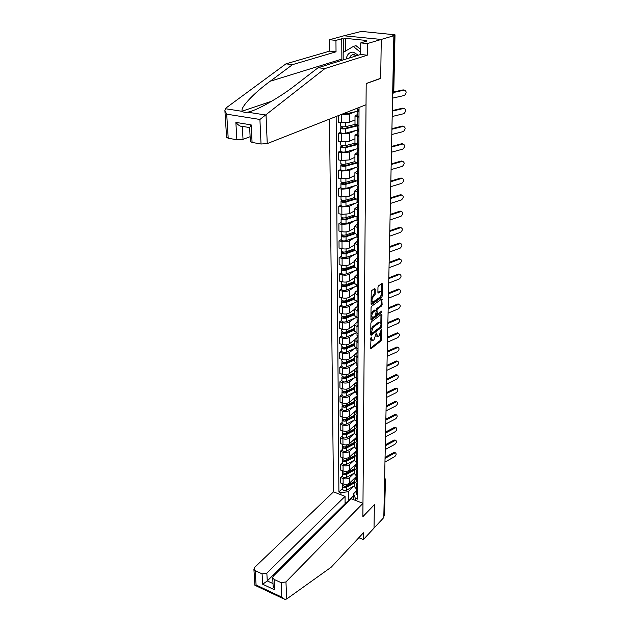 <?xml version="1.0" encoding="UTF-8"?>
<svg xmlns="http://www.w3.org/2000/svg" width="631" height="631" viewBox="0 0 631 631"><rect width="100%" height="100%" fill="white"/><g stroke="black" fill="none" stroke-linecap="round" stroke-linejoin="round"><path stroke-width="0.95" d="M371.099 336.922L370.586 348.131L371.131 348.651L380.958 340.921L381.51 339.557L381.408 329.027L379.128 335.747L377.882 336.615L376.25 332.963L374.033 339.699L373.205 340.338L372.763 340.582L371.47 338.626L371.099 336.922M375.24 289.148L374.688 288.525L371.809 290.528L371.225 291.94L371.083 303.897L371.541 304.56L381.708 297.288L382.276 295.9L382.481 284.108L382.031 283.437L378.545 285.843L377.969 287.247L377.89 292.342L378.34 293.005L380.375 291.625C381.992 292.492 381.881 294.322 380.036 297.114L373.126 301.997C371.478 301.121 371.588 299.275 373.473 296.46L374.593 295.671L375.169 294.259L375.24 289.148L374.254 288.824M393.87 35.707L383.806 517.546L374.025 528.084L374.372 504.626L362.872 516.6L366.193 83.623L380.69 78.41L381.266 39.445L393.87 35.707L392.766 35.604L395.006 34.8L363.432 31.605L360.056 31.755L343.958 35.786L381.266 39.445L343.958 35.786L329.571 39.729L335.952 40.376L336.031 51.797L329.69 51.111L329.571 39.729M371.446 321.715L370.87 323.119L370.736 334.675L371.154 335.29L381.187 327.639L381.747 326.266L381.944 314.869L381.526 314.238L371.446 321.715M370.91 319.42L371.044 307.668L371.62 306.256L381.779 298.968L382.126 304.599L381.558 305.98L377.535 308.922L376.967 310.318L377.338 314.254L381.708 311.059L381.605 312.471L371.344 320.059L370.91 319.42L381.006 311.572M329.508 119.109L333.499 491.864L254.553 567.482L253.899 569.257L255.2 570.684L262.078 573.863L266.842 573.129L267.276 580.922L262.685 584.235L262.078 573.863M385.478 479.584L384.46 515.606L385.218 480.065L384.618 478.59M383.829 516.284L384.46 515.606M354.212 486.343L356.428 489.017L357.446 489.396M354.188 473.171L349.55 477.62C347.807 478.961 345.662 479.26 343.114 478.495L343.138 483.945C345.685 484.711 347.823 484.419 349.558 483.062L356.507 476.334M343.138 483.945L340.535 482.952L340.503 477.509L342.42 475.695M357.461 483.922L354.228 481.327L354.906 479.631L356.649 477.943M343.114 478.495L340.503 477.509M354.243 473.376L356.476 476.003L357.493 476.389M342.357 462.704L340.417 464.495L340.456 470.024L343.083 471.01C345.646 471.759 347.799 471.467 349.542 470.134L356.547 463.493M357.517 470.821L354.251 468.257L354.938 466.585L356.61 465M354.22 460.212L349.542 464.597C347.791 465.93 345.622 466.222 343.051 465.473L340.417 464.495M342.357 463.099L342.357 463.328C343.098 464.676 344.518 465 346.624 464.306L354.267 460.18L356.523 462.783L357.548 463.162M342.286 449.501L340.338 451.275L340.369 456.891L343.019 457.861C345.599 458.603 347.776 458.319 349.535 456.994L356.594 450.447L357.596 451.749M357.572 457.507L354.283 454.975L354.977 453.326L356.61 451.804M354.251 447.04L349.535 451.37C347.76 452.687 345.583 452.971 342.988 452.23L340.338 451.275M354.299 446.795L356.57 449.351L357.611 449.722M342.215 436.092L340.251 437.835L340.283 443.546L342.956 444.5C345.559 445.234 347.752 444.95 349.527 443.648L356.657 437.18M357.635 443.972L354.306 441.479L355.008 439.854L356.633 438.379M354.283 433.663L349.519 437.93C347.736 439.223 345.543 439.507 342.925 438.782L340.251 437.835M354.33 433.174L356.618 435.69L357.667 436.06M342.152 422.462L340.164 424.174L340.204 429.979L342.893 430.918C345.52 431.636 347.728 431.359 349.519 430.074L356.807 423.622M357.69 430.208L354.338 427.763L355.048 426.162L356.681 424.71L354.07 426.043M354.314 420.057L349.511 424.269C347.713 425.539 345.496 425.822 342.862 425.105L340.164 424.174M354.362 419.331L356.665 421.808L357.722 422.163M342.081 408.604L340.077 410.292L340.117 416.192L342.83 417.115C345.472 417.825 347.697 417.541 349.503 416.286L357.012 409.795M357.745 416.215L354.37 413.81L355.079 412.24L356.736 410.805L357.769 411.83M354.346 406.238L349.503 410.379C347.689 411.633 345.457 411.909 342.799 411.199L340.077 410.292M354.385 405.252L356.72 407.689L357.785 408.036M342.002 394.517L339.991 396.173L340.022 402.176L342.759 403.075C345.433 403.769 347.673 403.501 349.495 402.262L356.917 396M357.809 401.994L354.401 399.628L355.119 398.082L356.783 396.678M354.377 392.182L349.495 396.26C347.665 397.491 345.409 397.759 342.736 397.073L339.991 396.173M354.417 390.936L356.767 393.326L357.84 393.673M341.931 380.193L339.896 381.818L339.935 387.923L342.696 388.806C345.386 389.485 347.649 389.217 349.487 388.002L356.83 381.976M357.864 387.521L354.433 385.202L355.15 383.687L356.838 382.307M354.417 377.898L349.479 381.897C347.642 383.104 345.37 383.372 342.665 382.694L339.896 381.818M354.448 376.384L356.823 378.726L357.903 379.065M341.86 365.625L339.801 367.218L339.841 373.426L342.625 374.293C345.338 374.964 347.626 374.696 349.471 373.505L356.894 367.581M357.927 372.803L354.464 370.539L355.19 369.048L356.894 367.692M354.448 363.369L349.471 367.297C347.61 368.48 345.323 368.741 342.594 368.078L339.801 367.218M354.48 361.571L356.87 363.866L357.966 364.197M341.781 350.804L339.715 352.366L339.754 358.684L342.554 359.536C345.291 360.183 347.594 359.93 349.464 358.755L354.732 354.669M357.99 357.832L354.496 355.608L355.229 354.157L356.941 352.832M354.488 348.588L349.464 352.445C347.586 353.605 345.275 353.857 342.523 353.21L339.715 352.366M354.512 346.514L358.029 349.077M341.702 335.739L339.62 337.262L339.659 343.69L342.483 344.518C345.244 345.157 347.571 344.905 349.456 343.753L354.567 339.912M358.053 342.601L354.527 340.425L355.269 339.005L356.996 337.703M354.527 333.562L349.448 337.333C347.555 338.468 345.228 338.721 342.452 338.082L339.62 337.262M354.551 331.18L358.092 333.689M341.623 320.406L339.517 321.897L339.557 328.428L342.412 329.24C345.196 329.863 347.539 329.611 349.44 328.491L354.543 324.776M358.116 327.095L354.559 324.981L355.308 323.593L357.051 322.323M354.567 318.269L349.44 321.96C347.531 323.064 345.181 323.309 342.381 322.693L339.517 321.897M354.583 315.587L358.156 318.024M341.545 304.805L339.423 306.256L339.462 312.905L342.341 313.694C345.149 314.301 347.515 314.057 349.432 312.968L354.598 309.324M358.187 311.32L354.598 309.253L355.348 307.904L357.107 306.666M354.606 302.714L349.424 306.311C347.5 307.392 345.133 307.636 342.31 307.037L339.423 306.256M354.614 299.709L358.219 302.083M341.466 288.927L339.32 290.339L339.36 297.106L342.27 297.871C345.102 298.463 347.484 298.226 349.416 297.162L354.63 293.62M358.25 295.253L354.63 293.249L355.387 291.932L357.162 290.733M354.646 286.884L349.416 290.394C347.476 291.443 345.078 291.68 342.231 291.096L339.32 290.339M354.654 283.548L358.29 285.859M341.379 272.766L339.218 274.138L339.265 281.032L342.191 281.773C345.047 282.341 347.452 282.112 349.408 281.079L354.661 277.632M358.321 278.902L354.661 276.962L357.217 274.509M354.693 270.77L349.4 274.185C347.444 275.203 345.031 275.431 342.16 274.871L339.218 274.138M354.685 267.094L358.361 269.334M341.3 256.312L339.115 257.645L339.155 264.657L342.112 265.375C344.999 265.927 347.429 265.706 349.393 264.704L354.701 261.36M358.384 262.251L354.701 260.366L357.28 258M354.74 254.372L349.393 257.685C347.413 258.678 344.976 258.899 342.081 258.355L339.115 257.645M354.725 250.341L358.432 252.503M341.213 239.559L339.005 240.853L339.052 247.991L342.034 248.685C344.944 249.221 347.397 249 349.385 248.03L354.732 244.796M358.455 245.293L354.74 243.479L357.343 241.184M354.788 237.674L349.377 240.884C347.381 241.839 344.928 242.059 342.002 241.531L339.005 240.853M354.756 233.281L358.503 235.363M341.126 222.506L338.902 223.745L338.95 231.025L341.955 231.687C344.897 232.2 347.365 231.987 349.369 231.049L354.772 227.933M358.534 228.02L354.772 226.269L357.398 224.06M354.835 220.676L349.369 223.776L341.923 224.407L338.902 223.745M354.796 215.905L358.574 217.908M341.04 205.13L338.792 206.329L338.839 213.735L341.876 214.374L349.361 213.759L354.811 210.754M358.605 210.423L354.811 208.743L357.461 206.613M354.882 203.363L349.353 206.345L341.836 206.952L338.792 206.329M354.835 198.197L358.645 200.114M340.945 187.439L338.681 188.582L338.729 196.131L341.789 196.738L349.345 196.146L354.843 193.26M358.676 192.487L354.851 190.877L357.525 188.843M354.938 185.727L349.337 188.598L341.757 189.182L338.681 188.582M354.874 180.158L358.724 181.98M340.85 169.408L338.563 170.496L338.61 178.187L341.71 178.77L349.329 178.202L354.882 175.442M358.755 174.211L354.89 172.681L357.588 170.741M355.001 167.759L349.329 170.504L341.671 171.064L338.563 170.496M354.914 161.765L358.802 163.508M340.764 151.03L338.445 152.071L338.5 159.911L341.623 160.463L349.322 159.911L354.922 157.285M358.834 155.581L354.93 154.13L357.659 152.284M355.064 149.444L349.314 152.071L341.584 152.607L338.445 152.071M354.953 143.024L358.881 144.665M340.661 132.305L338.326 133.283L338.382 141.273L341.537 141.801L349.306 141.273L354.961 138.788M358.913 136.588L354.969 135.223L357.722 133.48M355.127 130.791L349.298 133.275L341.497 133.796L338.326 133.283M354.993 123.921L358.96 125.459M338.216 115.686L338.263 122.28L341.442 122.769L349.29 122.272L355.001 119.929M358.992 117.216L355.008 115.938L357.793 114.306M355.198 111.774L349.29 114.124L341.071 114.558M353.589 499.673L353.605 493.726L356.681 490.681M354.157 485.925L348.28 491.683L348.296 501.006L348.706 501.164M353.597 495.737L348.296 501.006L345.086 503.341M340.921 494.751L340.906 492.708L348.28 491.683M336.142 116.498L338.902 491.935L340.906 492.708M353.605 493.726L355.356 498.309L357.398 499.097L359.031 107.499M355.356 498.309L355.356 500.359M342.483 488.473L338.902 491.935M370.681 339.588L371.896 340.338M375.824 335.629L377.03 336.378M370.586 348.06L380.02 340.661L380.572 339.289L380.674 332.963M380.848 323.088L380.99 314.617L381.944 314.869M370.736 334.635L380.659 326.708M371.533 333.002L371.919 333.389L380.611 326.748L381.029 324.389L379.72 322.402L373.378 327.118L371.549 331.59L371.533 333.002L370.76 332.789M370.752 333.176L371.627 333.381M379.649 322.386L378.379 322.362L379.334 322.622M370.791 329.792L372.416 326.85L378.379 322.362M375.997 310.271L376.573 308.662L380.596 305.727L381.163 304.347L381.25 299.339M376.139 313.97L377.054 314.175M373.307 312.014C371.454 314.782 371.328 316.604 372.921 317.48L375.571 315.587L376.186 310.886L375.753 310.239L373.307 312.014L372.337 311.753L370.973 314.199M370.941 316.581L372.14 317.267M375.145 310.168L375.642 310.302M372.337 311.753L374.68 310.042M371.146 298.542L374.191 294.007L374.262 288.903M371.115 301.145L372.306 301.784M380.201 291.585L379.152 291.522L380.122 291.767M377.89 292.405L379.152 291.522M381.369 292.161L381.51 283.792M371.083 303.945L380.745 297.043L381.321 294.922M356.531 477.336L353.975 478.787M354.228 481.579L346.679 485.799C344.605 486.509 343.201 486.178 342.467 484.797L342.467 484.561M347.129 485.547L346.372 486.28M354.22 481.895L345.796 486.604L343.777 486.012M354.22 482.967L346.687 487.187C344.605 487.897 343.209 487.566 342.475 486.185L342.736 485.373M354.212 485.894L346.695 490.121C344.621 490.839 343.217 490.5 342.491 489.12L342.491 488.883M384.965 462.026L394.58 456.726C396.284 455.148 396.583 453.87 395.495 452.9L393.791 452.545L395.061 452.64M356.689 490.658L356.452 491.51L357.43 492.63M356.444 494.223L357.414 495.587M356.46 489.869L357.438 491.233M385.036 458.358L394.675 453.074M385.06 457.325L393.791 452.545M356.681 464.416L353.999 465.915M354.251 468.762L346.648 472.919C344.558 473.621 343.138 473.289 342.404 471.933L342.396 471.696M347.413 472.501L346.545 473.321M354.251 469.101L345.756 473.755L343.729 473.14M354.251 470.166L346.656 474.331C344.558 475.033 343.146 474.709 342.412 473.345L342.688 472.524M354.243 473.14L346.664 477.32C344.573 478.022 343.161 477.691 342.42 476.326L342.42 476.089M357.596 453.224L356.594 452.143L356.87 451.244L354.023 452.837M354.283 455.732L346.616 459.833C344.502 460.527 343.075 460.204 342.333 458.863L342.333 458.634M347.713 459.25L346.734 460.157M354.275 456.11L345.717 460.701L343.682 460.054M354.275 457.159L346.616 461.269C344.51 461.963 343.083 461.64 342.341 460.299L342.649 459.463M286.679 599.008L284.77 599.363L281.805 597.115L281.142 582.665L285.953 581.916L286.679 599.008L331.267 567.143L363.417 532.816L363.361 539.584L374.025 528.084L374.372 504.705L362.872 516.679L362.975 503.325L285.953 581.916M358.834 537.715L363.361 539.584M333.499 491.864L345.062 496.36L266.842 573.129M362.975 503.325L351.159 498.727L273.341 576.119L272.718 577.878L274.091 579.408L281.142 582.665M345.883 503.98L345.086 503.664L345.062 496.36M345.086 503.664L267.276 580.922L273.01 583.588M274.091 579.408L274.611 589.827L273.113 585.607M255.2 570.684L256.091 585.008L254.908 585.197M354.149 54.605L353.928 56.585M336.031 51.797L292.508 64.646L285.938 63.857L225.74 108.193L224.888 110.449L226.703 114.164L228.201 138.236L226.584 137.298M292.508 64.646L270.202 81.233C254.096 92.907 239.709 107.948 242.288 111.127L242.414 111.371C243.4 112.294 245.104 112.555 247.526 112.168C255.776 111.206 280.487 97.079 296.105 84.68L318.095 67.73L360.687 54.479L360.743 42.9L366.414 41.236L364.631 41.062L366.635 40.479L345.52 38.373L343.477 38.941L343.524 52.278M285.938 63.857L329.69 51.111M261.037 144.01L259.909 119.464L324.941 68.55L367.281 55.205L367.376 43.571L381.266 39.445L380.69 78.283L366.193 83.497L366.027 104.746L267.252 143.592L261.037 144.01L252.077 142.432L250.357 141.431M367.376 43.571L360.743 42.9M341.884 60.331L341.742 38.767L335.952 40.376M341.742 38.767L343.477 38.941M367.281 55.205L360.687 54.479M324.941 68.55L318.095 67.73M236.877 139.759L235.868 122.382C238.289 125.301 240.443 126.626 242.312 126.366L243.03 139.356L236.877 139.759L228.201 138.236M243.03 139.356L250.113 136.698M364.623 41.764L364.631 41.062M345.52 38.373L345.551 51.064M249.655 127.675L251.193 124.899L252.077 142.432M358.329 55.22L353.289 52.136C349.361 52.113 347.026 54.392 346.293 58.959M356.625 55.749L354.086 54.597C351.893 54.495 350.379 55.615 349.542 57.949M343.193 59.921L343.161 52.483L353.297 46.449L355.987 45.653L360.711 49.463M353.297 46.449L360.703 52.412M385.225 449.524L394.911 444.295C396.639 442.686 396.938 441.4 395.803 440.414L395.006 440.588L394.115 440.067L395.392 440.178M356.752 477.73L356.499 478.598L357.485 479.71M356.483 481.358L357.469 482.707M356.499 476.941L357.485 478.282M385.304 445.802L395.006 440.588M385.32 444.784L394.115 440.067M385.494 436.833L395.251 431.667C397.009 430.042 397.293 428.733 396.11 427.747L394.446 427.4L395.724 427.526M356.807 464.597L356.539 465.481L357.54 466.569M356.531 468.289L357.525 469.622M356.547 463.801L357.54 465.126M385.573 433.047L395.345 427.913M385.588 432.046L394.446 427.4M356.704 438.135L354.046 439.547M354.306 442.489L346.585 446.543C344.455 447.221 343.012 446.906 342.27 445.589L342.262 445.36M348.044 445.778L346.947 446.772M354.306 442.915L345.678 447.434L343.635 446.764M354.306 443.948L346.585 448.002C344.463 448.68 343.019 448.365 342.27 447.04L342.601 446.196M354.299 447.016L346.593 451.078C344.471 451.764 343.035 451.449 342.286 450.124L342.286 449.895M354.338 429.041L346.545 433.032C344.4 433.702 342.948 433.387 342.199 432.085L342.199 431.864M348.407 432.077L347.176 433.174M354.338 429.498L345.638 433.954L343.595 433.252M354.33 430.516L346.553 434.514C344.408 435.185 342.956 434.869 342.207 433.568L342.562 432.716M354.33 433.631L346.561 437.646C344.423 438.316 342.972 438.001 342.223 436.699L342.223 436.471M354.37 415.364L346.514 419.292C344.352 419.954 342.885 419.647 342.128 418.369L342.128 418.148M356.2 411.27L354.094 412.319M348.793 418.156L347.421 419.339M354.362 415.868L345.599 420.254L343.564 419.52M354.362 416.87L346.522 420.798C344.352 421.461 342.893 421.153 342.136 419.875L342.523 419.008M354.417 420.009L346.529 423.985C344.368 424.647 342.909 424.34 342.152 423.054L342.152 422.833M385.762 423.937L395.59 418.85C397.38 417.194 397.656 415.868 396.426 414.875L395.692 415.04L394.785 414.528L396.063 414.677M356.578 455.006L357.58 456.323M385.841 420.104L395.692 415.04M385.856 419.11L394.785 414.528M386.03 410.852L395.937 405.843C397.759 404.155 398.027 402.807 396.749 401.805L396.039 401.963L395.124 401.466L396.41 401.624M356.941 437.677L356.641 438.592L357.651 439.649M356.625 441.511L357.635 442.804M356.641 436.873L357.659 438.159M386.117 406.948L396.039 401.963M386.133 405.978L395.124 401.466M386.314 397.554L396.292 392.624C398.137 390.904 398.398 389.54 397.065 388.538L395.471 388.199L396.765 388.373M357.004 423.882L356.689 424.813L357.706 425.854M356.673 427.786L357.69 429.056M356.696 423.07L357.714 424.34M386.393 393.594L396.394 388.688M386.417 392.632L395.471 388.199M354.393 401.466L346.482 405.331C344.297 405.978 342.822 405.678 342.057 404.424L342.057 404.203M355.679 397.609L354.117 398.366M349.211 403.998L347.689 405.283M354.393 402.01L345.551 406.325L343.54 405.559M354.393 402.996L346.482 406.861C344.305 407.516 342.83 407.216 342.065 405.954L342.467 405.063M354.543 406.135L346.49 410.103C344.313 410.757 342.846 410.45 342.081 409.188L342.081 408.967M386.59 384.042L396.647 379.199C398.532 377.448 398.776 376.068 397.396 375.059L395.826 374.719L397.12 374.909M357.075 409.858L356.728 414.054L357.753 415.088M356.744 409.046L357.769 410.284M386.677 380.02L396.749 375.2M386.693 379.081L395.826 374.719M354.425 387.339L346.443 391.133C344.242 391.772 342.759 391.472 341.986 390.242L341.986 390.029M355.111 383.727L354.141 384.184M349.677 389.595L347.989 390.983M354.425 387.923L345.512 392.166L343.374 391.741L343.516 391.37M354.425 388.893L346.451 392.687C344.25 393.334 342.767 393.034 341.994 391.804L342.396 390.873M354.709 392.025L346.458 395.984C344.258 396.623 342.783 396.331 342.01 395.085L342.01 394.872M386.882 370.318L397.009 365.562C398.926 363.779 399.163 362.375 397.727 361.358L397.475 361.24M357.154 395.59L356.791 396.56L357.824 397.562M356.775 399.652L357.809 400.874M356.791 394.777L357.832 396M386.961 366.232L397.12 361.5M386.984 365.31L396.181 361.027M354.456 372.968L346.411 376.691C344.187 377.322 342.688 377.03 341.907 375.824L341.907 375.611M354.756 369.49L354.165 369.758M354.456 373.599L345.465 377.764L343.311 377.346L343.422 376.92M350.173 374.956L348.312 376.447M354.456 374.546L346.411 378.277C344.195 378.908 342.696 378.616 341.915 377.409L342.325 376.439M354.922 377.661L346.419 381.629C344.21 382.26 342.712 381.968 341.931 380.753L341.931 380.54M342.901 376.762L342.325 376.581M387.174 356.373L397.38 351.704C399.328 349.889 399.557 348.47 398.058 347.444L397.845 347.342M357.225 381.085L356.838 382.07L357.887 383.056M356.83 385.225L357.872 386.424M356.846 380.264L357.895 381.463M387.26 352.216L397.491 347.578M387.276 351.309L396.544 347.121M354.488 358.361L346.372 362.013C344.132 362.628 342.617 362.344 341.836 361.161L341.836 360.956M354.59 354.914L354.188 355.095M354.488 359.039L345.417 363.117L343.248 362.707L343.445 362.257M350.726 360.056L348.667 361.658M354.488 359.97L346.372 363.622C344.14 364.245 342.625 363.961 341.844 362.77L342.254 361.76M355.182 363.03L346.38 367.029C344.155 367.652 342.641 367.36 341.86 366.169L341.86 365.964M343.445 362.999L343.445 362.32L342.254 361.957M387.466 342.199L397.751 337.632C399.738 335.771 399.951 334.335 398.398 333.31L398.216 333.223M357.312 366.327L356.894 367.337L357.951 368.307M356.878 370.547L357.935 371.73M356.901 365.507L357.951 366.682M387.552 337.979L397.869 333.436M387.576 337.088L396.915 332.987M354.519 343.501L346.332 347.074C344.076 347.681 342.554 347.405 341.757 346.245L341.757 346.04M354.519 344.226L345.378 348.225L343.185 347.823L343.382 347.318M351.325 344.897L349.053 346.616M354.519 345.133L346.34 348.714C344.084 349.322 342.562 349.046 341.765 347.886L342.183 346.837M355.513 348.138L346.348 352.177C344.092 352.784 342.578 352.508 341.781 351.341L341.781 351.136M343.382 348.107L343.382 347.444L342.183 347.089M354.551 328.388L346.293 331.882C344.021 332.474 342.483 332.206 341.679 331.07L341.679 330.873M354.551 329.161L345.331 333.065L343.114 332.679L343.319 332.119M351.988 329.477L349.487 331.307M354.551 330.052L346.301 333.554C344.021 334.146 342.491 333.87 341.686 332.734L342.105 331.646M355.908 332.971L346.309 337.072C344.037 337.672 342.507 337.396 341.71 336.26L341.71 336.055M343.319 332.955L343.319 332.308L342.105 331.961M354.59 313.015L346.253 316.423C343.958 316.999 342.404 316.738 341.6 315.634L341.6 315.445M354.583 313.836L345.283 317.653L343.051 317.267L343.248 316.652M352.713 313.781L349.968 315.729M354.583 314.703L346.261 318.119C343.966 318.702 342.412 318.434 341.608 317.33L342.034 316.194M356.397 317.511L346.269 321.707C343.982 322.291 342.436 322.023 341.631 320.911L341.631 320.714M343.256 317.543L343.248 316.904L342.034 316.573M354.622 297.367L346.214 300.687C343.903 301.255 342.333 300.995 341.521 299.922L341.521 299.741M354.622 298.242L345.236 301.965L342.98 301.594L343.185 300.916M353.518 297.8L350.497 299.875M356.98 301.76L346.23 306.067C343.919 306.634 342.357 306.374 341.552 305.294L341.545 305.104M354.614 299.086L346.222 302.415C343.903 302.983 342.341 302.73 341.529 301.65L341.955 300.466M343.185 301.855L343.185 301.239L341.955 300.908M354.654 281.45L346.174 284.676C343.84 285.228 342.262 284.975 341.442 283.934L341.442 283.753M354.654 282.373L345.181 285.993L342.917 285.638L343.114 284.896M354.409 281.544L351.081 283.737M357.178 285.89L346.19 290.15C343.856 290.702 342.286 290.449 341.466 289.4L341.466 289.219M354.654 283.193L346.182 286.435C343.848 286.987 342.27 286.742 341.45 285.693L341.876 284.463M343.122 285.89L343.122 285.291L341.876 284.975M354.693 265.241L346.135 268.38C343.777 268.909 342.183 268.672 341.355 267.662L341.355 267.481M354.685 266.227L345.133 269.737L342.846 269.39L343.051 268.593M354.693 265.43L351.735 267.315M357.241 269.816L346.151 273.949C343.8 274.485 342.207 274.248 341.387 273.223L341.387 273.042M354.685 267.023L346.143 270.171C343.785 270.707 342.191 270.462 341.363 269.445L341.797 268.175M343.051 269.642L343.051 269.058L341.797 268.751M387.765 327.797L398.137 323.324C400.157 321.424 400.354 319.964 398.737 318.939L398.595 318.876M357.391 351.317L356.941 352.35L358.006 353.289M356.933 355.624L357.998 356.775M356.949 350.497L358.014 351.641M387.86 323.506L398.248 319.057M387.876 322.638L397.293 318.616M388.073 313.15L398.524 308.78C400.575 306.847 400.764 305.365 399.084 304.339L398.973 304.292M357.477 336.039L356.996 337.096L358.069 338.019M356.988 340.44L358.061 341.568M357.004 335.219L358.077 336.339M388.168 308.788L398.642 304.45M388.183 307.944L397.672 304.016M388.38 298.266L398.918 293.999C401.008 292.027 401.182 290.52 399.439 289.495L399.368 289.463M357.572 320.501L357.051 321.573L358.14 322.473M357.043 324.981L358.124 326.085M357.059 319.672L358.148 320.769M388.475 293.833L399.037 289.597M388.491 293.005L398.058 289.179M388.704 283.13L399.32 278.973C401.442 276.954 401.6 275.431 399.794 274.406L398.808 274.004M357.667 304.678L357.107 305.783L358.203 306.658M357.099 309.261L358.187 310.334M357.114 303.85L358.211 304.915M388.791 278.618L399.439 274.493M388.814 277.814L398.453 274.091M389.019 267.733L399.723 263.695C401.892 261.628 402.034 260.09 400.149 259.065L400.157 259.065M357.769 288.572L357.17 289.7L358.274 290.552M357.154 293.249L358.258 294.291M357.178 287.744L358.274 288.777M389.114 263.151L399.849 259.144M389.13 262.37L398.855 258.749M389.351 252.084L400.141 248.164C402.341 246.051 402.468 244.481 400.519 243.463L399.265 243.148L400.551 243.456M357.88 272.174L357.225 273.333L358.337 274.154M357.209 276.954L358.321 277.963M357.233 271.354L358.345 272.355M389.445 247.415L400.267 243.527M389.461 246.658L399.265 243.148M354.725 248.74L346.096 251.785C343.714 252.297 342.105 252.069 341.268 251.091L341.268 250.917M354.725 249.789L345.086 253.189L342.775 252.857L342.98 251.99M354.725 249.206L352.469 250.586M357.296 253.441L346.111 257.456C343.737 257.976 342.136 257.748 341.3 256.754L341.3 256.58M354.725 250.554L346.096 253.607C343.721 254.127 342.112 253.891 341.284 252.913L341.718 251.588M342.988 253.094L342.98 252.534L341.718 252.234M389.682 236.16L400.559 232.358C402.799 230.197 402.909 228.611 400.89 227.594L399.88 227.223L400.945 227.586M357.998 255.476L357.288 256.659L358.408 257.464M357.272 260.358L358.392 261.344M357.288 254.656L358.416 255.626M389.777 231.411L400.685 227.649M389.792 230.678L399.675 227.278M354.764 231.948L346.048 234.89C343.65 235.387 342.026 235.166 341.182 234.219L341.182 234.054M354.772 228.028L354.37 228.162M354.756 233.052L345.031 236.341L342.696 236.018L342.909 235.087M354.764 232.689L353.297 233.549M357.351 236.783L346.064 240.663C343.674 241.168 342.057 240.939 341.213 239.985L341.213 239.819M354.819 233.77L346.056 236.743C343.658 237.248 342.034 237.019 341.197 236.073L341.631 234.7M342.917 236.246L342.909 235.71L341.639 235.418M390.021 219.951L400.993 216.283C403.264 214.075 403.359 212.466 401.269 211.456L400.243 211.101L401.348 211.44M358.116 238.463L357.343 239.685L358.479 240.458M357.327 243.463L358.463 244.41M357.351 237.65L358.487 238.589M390.124 215.124L401.119 211.495M390.132 214.422L400.101 211.14M354.796 214.848L346.009 217.679C343.587 218.16 341.947 217.947 341.095 217.04L341.095 216.883M354.803 210.857L354.385 210.991M354.796 216.007L344.983 219.186L342.625 218.87L342.838 217.876M354.796 215.873L354.228 216.196M357.414 219.817L346.025 223.563C343.603 224.044 341.97 223.831 341.126 222.909L341.126 222.751M355.056 216.638L346.017 219.564C343.587 220.053 341.955 219.84 341.111 218.925L341.552 217.498M342.838 219.091L342.838 218.571L341.552 218.294M390.36 203.466L401.426 199.932C403.737 197.669 403.808 196.036 401.647 195.034L400.622 194.687L401.75 195.011M358.258 221.142L357.406 222.396L358.55 223.137M357.391 226.253L358.534 227.168M357.414 220.337L358.558 221.236M390.463 198.552L401.553 195.058M390.479 197.874L400.527 194.719M354.835 197.424L345.962 200.145C343.516 200.611 341.868 200.406 341.008 199.538L341.008 199.38M354.843 193.362L354.409 193.496M354.89 198.639L344.928 201.707L342.554 201.407L342.759 200.335M357.477 202.535L345.977 206.14C343.54 206.613 341.892 206.4 341.04 205.517L341.04 205.367M355.419 199.159L345.969 202.07C343.524 202.535 341.876 202.33 341.016 201.463L341.466 199.98M342.767 201.62L342.767 201.123L341.466 200.855M390.715 186.689L401.868 183.298C404.219 180.979 404.274 179.322 402.042 178.321L401 177.997L402.168 178.297M358.4 203.49L357.469 204.783L358.621 205.493M357.454 208.719L358.605 209.595M357.477 202.693L358.629 203.553M390.818 181.689L402.002 178.336M390.834 181.042L400.961 178.005M354.874 179.685L345.922 182.288C343.445 182.73 341.781 182.54 340.914 181.704L340.914 181.562M354.882 175.536L354.425 175.67M355.198 180.884L344.873 183.897L342.475 183.613L342.688 182.469M357.564 184.93L345.938 188.393C343.469 188.843 341.813 188.645 340.945 187.801L340.945 187.652M355.947 181.318L345.922 184.252C343.453 184.694 341.789 184.504 340.929 183.668L341.379 182.13M342.696 183.818L342.688 183.337L341.379 183.093M391.07 169.613L402.326 166.363C404.7 164.013 404.747 162.325 402.46 161.315L401.411 161L402.586 161.284M358.566 185.498L357.532 186.839L358.7 187.517M357.517 190.854L358.684 191.698M357.54 184.709L358.708 185.538M391.181 164.517L402.46 161.315M391.188 163.902L401.411 161M354.914 161.607L345.875 164.092C343.382 164.517 341.694 164.328 340.827 163.539L340.827 163.397M354.922 157.379L354.441 157.513M355.71 162.743L344.818 165.756L342.396 165.488L342.609 164.265M357.958 166.884L345.891 170.307C343.406 170.741 341.726 170.551 340.858 169.747L340.858 169.613M356.696 163.098L345.883 166.087C343.39 166.513 341.702 166.332 340.835 165.535L341.284 163.942M342.617 165.685L342.617 165.227L341.292 164.983M391.433 152.229L402.838 149.113C405.189 146.723 405.212 145.02 402.917 143.986L401.86 143.694L403.012 143.963M358.739 167.168L357.596 168.548L358.779 169.195M357.58 172.657L358.755 173.454M357.603 166.387L358.787 167.176M391.543 147.039L402.917 143.986M391.551 146.455L401.86 143.694M354.953 143.182L345.827 145.54C343.311 145.95 341.608 145.777 340.732 145.027L340.732 144.893M354.961 138.883L354.448 139.009M356.483 144.207L344.763 147.268L342.317 147.015L342.53 145.714M357.682 144.483L345.835 147.583C343.319 147.985 341.623 147.812 340.74 147.062L341.197 145.406M358.582 148.388L345.843 151.882C343.335 152.292 341.639 152.118 340.764 151.353L340.764 151.219M342.538 147.197L341.205 146.542M391.804 134.529L403.367 131.548C405.678 129.126 405.686 127.391 403.39 126.35L402.318 126.074L403.446 126.334M358.858 148.553L357.667 149.902L358.85 150.517M357.651 154.098L358.834 154.855M357.674 147.717L358.865 148.459M391.914 129.245L403.39 126.35M391.922 128.692L402.318 126.074M355.135 124.37L345.78 126.634C343.24 127.02 341.521 126.855 340.63 126.153L340.63 126.026M355.001 120.024L354.456 120.15M357.391 125.214L344.7 128.416L342.239 128.18L342.452 126.799M357.745 125.79L345.788 128.716C343.248 129.103 341.529 128.937 340.645 128.227L341.103 126.508M358.865 129.686L345.796 133.102C343.264 133.488 341.552 133.322 340.669 132.605L340.661 132.478M342.459 128.353L341.111 127.738M392.182 116.506L403.903 113.667C406.183 111.214 406.167 109.455 403.864 108.39L402.791 108.13L403.879 108.39L392.293 111.127M358.936 129.623L357.73 130.893L358.936 131.469M357.714 135.184L358.913 135.902M357.738 128.677L358.944 129.371M392.301 110.606L402.791 108.13M358.124 111.064L345.749 113.951L342.262 114.093M392.561 98.144L404.447 95.455C406.687 92.97 406.656 91.179 404.353 90.107L404.305 90.091M359.023 110.322L357.801 111.513L359.015 112.05M357.785 115.899L358.992 116.569M357.809 109.258L359.023 109.912M393.752 92.434L404.353 90.107M393.783 91.937L403.264 89.862M341.497 133.796L341.537 141.801M341.584 152.607L341.623 160.463M341.671 171.064L341.71 178.77M341.757 189.182L341.789 196.738M341.836 206.952L341.876 214.374M341.923 224.407L341.955 231.687M342.002 241.531L342.034 248.685M342.081 258.355L342.112 265.375M342.16 274.871L342.191 281.773M342.231 291.096L342.27 297.871M342.31 307.037L342.341 313.694M342.381 322.693L342.412 329.24M342.452 338.082L342.483 344.518M342.523 353.21L342.554 359.536M342.594 368.078L342.625 374.293M342.665 382.694L342.696 388.806M342.736 397.073L342.759 403.075M342.799 411.199L342.83 417.115M342.862 425.105L342.893 430.918M342.925 438.782L342.956 444.5M342.988 452.23L343.019 457.861M343.051 465.473L343.083 471.01M341.403 114.613L341.442 122.769M349.29 114.124L349.29 122.272M349.298 133.275L349.306 141.273M357.674 136.391L357.651 144.46M349.314 152.071L349.322 159.911M357.611 155.368L357.58 163.287M349.329 170.504L349.329 178.202M357.54 173.99L357.517 181.76M349.337 188.598L349.345 196.146M357.477 192.25L357.454 199.877M349.353 206.345L349.361 213.759M357.414 210.17L357.391 217.656M349.369 223.776L349.369 231.049M357.351 227.759L357.327 235.103M349.377 240.884L349.385 248.03M357.296 245.025L357.264 252.234M349.393 257.685L349.393 264.704M357.233 261.975L357.233 271.527M349.4 274.185L349.408 281.079M357.17 278.618L357.146 285.567M349.416 290.394L349.416 297.162M357.114 294.961L357.091 301.792M349.424 306.311L349.432 312.968M357.059 311.012L357.036 317.716M349.44 321.96L349.44 328.491M357.004 326.787L356.98 333.373M349.448 337.333L349.456 343.753M356.949 342.278L356.925 348.754M349.464 352.445L349.464 358.755M356.894 357.509L356.87 363.866M349.471 367.297L349.471 373.505M356.838 372.471L356.823 378.726M349.479 381.897L349.487 388.002M356.791 387.182L356.767 393.326M349.495 396.26L349.495 402.262M356.736 401.639L356.72 407.689M349.503 410.379L349.503 416.286M356.689 415.861L356.665 421.808M349.511 424.269L349.519 430.074M356.641 429.845L356.641 437.102M349.519 437.93L349.527 443.648M356.594 443.601L356.57 449.351M349.535 451.37L349.535 456.994M356.547 457.128L356.523 462.783M349.542 464.597L349.542 470.134M356.499 470.442L356.476 476.003M349.55 477.62L349.558 483.062M356.452 483.535L356.428 489.017M357.745 117.035L357.714 125.269M384.571 480.727L385.478 479.41L384.634 477.833M392.679 92.733L393.468 92.426L394.69 35.036M392.648 94.224L393.776 92.118L395.006 34.863M370.697 338.405L371.47 338.626M376.068 333.184L376.628 333.342M375.855 334.454L376.604 334.667M381.14 329.303L381.692 329.453M380.572 339.289L381.51 339.557M380.02 340.661L380.958 340.921M370.634 348.509L371.131 348.651M370.918 337.135L371.485 337.301M380.974 326.053L381.747 326.266M380.241 327.379L381.187 327.639M370.799 335.077L371.288 335.219M372.416 326.85L373.378 327.118M370.776 331.378L371.549 331.59M381.25 299.37L382.212 299.622M381.163 304.347L382.126 304.599M380.596 305.727L381.558 305.98M376.573 308.662L377.535 308.922M375.997 310.058L376.967 310.318M376.147 313.41L376.92 313.615M380.651 312.219L381.605 312.471M370.981 319.862L371.462 319.988M374.191 294.007L375.169 294.259M373.615 295.418L374.593 295.671M372.495 296.207L373.473 296.46M377.977 292.839L378.434 292.95M381.51 283.863L382.481 284.108M381.305 295.655L382.276 295.9M380.745 297.043L381.708 297.288M371.17 304.371L371.643 304.497M356.129 478.448L356.129 477.588M346.679 485.799L346.679 484.308M346.695 490.121L346.687 487.187M356.168 465.418L356.168 464.731M346.648 472.919L346.648 471.357M343.911 473.613L343.911 473.195M346.664 477.32L346.656 474.331M356.215 452.182L356.215 451.67M346.616 459.833L346.608 458.209M343.856 460.559L343.856 460.102M346.624 464.306L346.616 461.269M256.091 585.008L281.805 597.115M274.611 589.827L262.685 584.235M225.196 108.682L242.414 111.371M247.526 112.168L265.272 114.937M259.909 119.464L226.703 114.164M235.868 122.382L251.193 124.899M266.014 114.456L267.252 143.592M249.647 127.58L242.312 126.366M341.836 59.101L270.202 81.233M346.585 446.543L346.577 444.839M343.8 447.3L343.8 446.803M346.593 451.078L346.585 448.002M346.545 433.032L346.545 431.257M343.745 433.82L343.737 433.292M346.561 437.646L346.553 434.514M346.514 419.292L346.506 417.446M343.682 420.12L343.682 419.552M346.529 423.985L346.522 420.798M346.482 405.331L346.474 403.398M343.627 406.198L343.627 405.583M346.49 410.103L346.482 406.861M346.443 391.133L346.435 389.122M343.564 392.04L343.564 391.386M346.458 395.984L346.451 392.687M346.411 376.691L346.403 374.601M343.509 377.638L343.501 376.952M346.419 381.629L346.411 378.277M346.372 362.013L346.364 359.836M346.38 367.029L346.372 363.622M346.332 347.074L346.324 344.81M346.348 352.177L346.34 348.714M346.293 331.882L346.293 329.524M346.309 337.072L346.301 333.554M346.253 316.423L346.253 313.97M346.269 321.707L346.261 318.119M346.214 300.687L346.214 298.14M346.23 306.067L346.222 302.415M346.174 284.676L346.167 282.033M356.767 286.064L356.767 285.464M346.19 290.15L346.182 286.435M346.135 268.38L346.127 265.627M356.815 269.981L356.823 268.948M346.151 273.949L346.143 270.171M346.096 251.785L346.088 248.929M356.87 253.607L356.878 252.132M346.111 257.456L346.096 253.607M346.048 234.89L346.04 231.916M356.925 236.94L356.933 235.008M346.064 240.663L346.056 236.743M346.009 217.679L346.001 214.595M356.988 219.967L356.996 217.561M346.025 223.563L346.017 219.564M345.962 200.145L345.954 196.951M357.043 202.685L357.051 199.79M345.977 206.14L345.969 202.07M345.922 182.288L345.914 178.967M357.099 185.08L357.114 181.673M345.938 188.393L345.922 184.252M345.875 164.092L345.867 160.645M357.162 167.152L357.17 163.208M345.891 170.307L345.883 166.087M345.827 145.54L345.82 141.967M357.217 148.877L357.233 144.609M345.843 151.882L345.835 147.583M345.78 126.634L345.772 122.927M357.28 130.254L357.296 125.908M345.796 133.102L345.788 128.716M357.343 111.277L357.359 108.161M345.749 113.951L345.749 112.728M355.008 115.938L354.993 124.141M354.228 481.327L354.212 486.793M354.251 468.257L354.243 473.81M354.283 454.975L354.267 460.622M354.306 441.479L354.299 447.221M354.338 427.763L354.33 433.592M354.37 413.81L354.354 419.741M354.401 399.628L354.385 405.662M354.433 385.202L354.417 391.338M354.464 370.539L354.448 376.77M354.496 355.608L354.48 361.957M354.527 340.425L354.512 346.884M354.559 324.981L354.551 331.551M354.598 309.253L354.583 315.942M354.63 293.249L354.614 300.056M354.661 276.962L354.654 283.887M354.701 260.366L354.685 267.426M354.74 243.479L354.725 250.657M354.772 226.269L354.756 233.588M354.811 208.743L354.796 216.196M354.851 190.877L354.835 198.481M354.89 172.681L354.874 180.427M354.93 154.13L354.914 162.025M354.969 135.223L354.953 143.269M392.648 94.114L393.776 92.205M378.774 322.141L379.72 322.402M374.79 309.987L375.753 310.239M379.405 291.38L380.375 291.625M342.467 484.797L342.459 483.685M342.491 489.12L342.475 486.185M395.495 452.9L394.604 452.372M356.452 491.51L356.436 494.459M356.46 489.025L356.452 490.113M342.404 471.933L342.396 470.75M342.42 476.326L342.412 473.345M342.333 458.863L342.325 457.609M342.357 463.328L342.341 460.299M272.718 577.878L273.152 586.428M254.916 585.339L253.899 569.257M255.121 585.387L283.469 598.756M271.827 101.165L242.288 111.127M250.373 141.675L249.639 127.344M226.6 137.534L224.888 110.449M395.803 440.414L394.911 439.894M356.499 478.598L356.483 481.595M356.507 476.019L356.499 477.178M396.11 427.747L395.211 427.234M356.539 465.481L356.531 468.525M356.554 462.799L356.547 464.037M342.27 445.589L342.262 444.248M342.286 450.124L342.27 447.04M342.199 432.085L342.191 430.673M342.223 436.699L342.207 433.568M342.128 418.369L342.12 416.87M342.152 423.054L342.136 419.875M396.426 414.875L395.519 414.37M356.594 452.143L356.578 455.243M356.602 449.359L356.594 450.676M396.749 401.805L395.834 401.308M356.641 438.592L356.625 441.739M397.065 388.538L396.15 388.049M356.689 424.813L356.673 428.015M356.696 421.816L356.689 423.298M342.057 404.424L342.049 402.838M342.081 409.188L342.065 405.954M397.396 375.059L396.465 374.577M356.752 407.697L356.744 409.267M341.986 390.242L341.978 388.578M342.01 395.085L341.994 391.804M397.727 361.358L396.789 360.893M356.791 396.56L356.775 399.865M356.799 393.342L356.791 394.99M341.907 375.824L341.899 374.065M341.931 380.753L341.915 377.409M398.058 347.444L397.112 346.987M356.838 382.07L356.83 385.438M356.854 378.734L356.846 380.477M341.836 361.161L341.828 359.307M341.86 366.169L341.844 362.77M398.398 333.31L397.443 332.86M356.894 367.337L356.878 370.76M356.901 363.874L356.894 365.72M341.757 346.245L341.75 344.297M341.781 351.341L341.765 347.886M341.679 331.07L341.671 329.027M341.71 336.26L341.686 332.734M341.6 315.634L341.592 313.489M341.631 320.911L341.608 317.33M341.521 299.922L341.513 297.674M341.552 305.294L341.529 301.65M341.442 283.934L341.426 281.576M341.466 289.4L341.45 285.693M341.355 267.662L341.347 265.194M341.387 273.223L341.363 269.445M398.737 318.939L397.782 318.505M356.941 352.35L356.933 355.829M356.957 348.762L356.949 350.694M399.084 304.339L398.114 303.913M356.996 337.096L356.988 340.637M357.012 333.381L357.004 335.416M399.439 289.495L398.461 289.077M357.051 321.573L357.043 325.178M357.067 317.732L357.059 319.87M357.107 305.783L357.099 309.45M357.122 301.799L357.114 304.039M400.149 259.065L399.163 258.671M357.17 289.7L357.154 293.439M357.185 285.575L357.17 287.933M400.519 243.463L399.518 243.085M357.225 273.333L357.209 277.135M341.268 251.091L341.261 248.504M341.3 256.754L341.284 252.913M400.89 227.594L399.88 227.223M357.288 256.659L357.272 260.54M357.304 252.242L357.288 254.829M341.182 234.219L341.174 231.514M341.213 239.985L341.197 236.073M401.269 211.456L400.243 211.101M357.343 239.685L357.327 243.637M357.359 235.111L357.351 237.816M341.095 217.04L341.079 214.209M341.126 222.909L341.111 218.925M401.647 195.034L400.622 194.687M357.406 222.396L357.391 226.419M357.422 217.663L357.414 220.495M341.008 199.538L340.992 196.58M341.04 205.517L341.016 201.463M402.042 178.321L401 177.997M357.469 204.783L357.454 208.877M357.485 199.885L357.477 202.843M340.914 181.704L340.898 178.62M340.945 187.801L340.929 183.668M357.532 186.839L357.517 191.004M357.548 181.76L357.54 184.859M340.827 163.539L340.811 160.313M340.858 169.747L340.835 165.535M357.596 168.548L357.58 172.799M357.619 163.295L357.603 166.529M340.732 145.027L340.708 141.659M340.764 151.353L340.74 147.062M357.667 149.902L357.651 154.232M357.682 144.467L357.674 147.851M340.63 126.153L340.614 122.643M340.669 132.605L340.645 128.227M357.73 130.893L357.714 135.31M357.753 125.269L357.738 128.803M357.801 111.513L357.785 116.017M357.809 107.98L357.809 109.376"/></g></svg>
